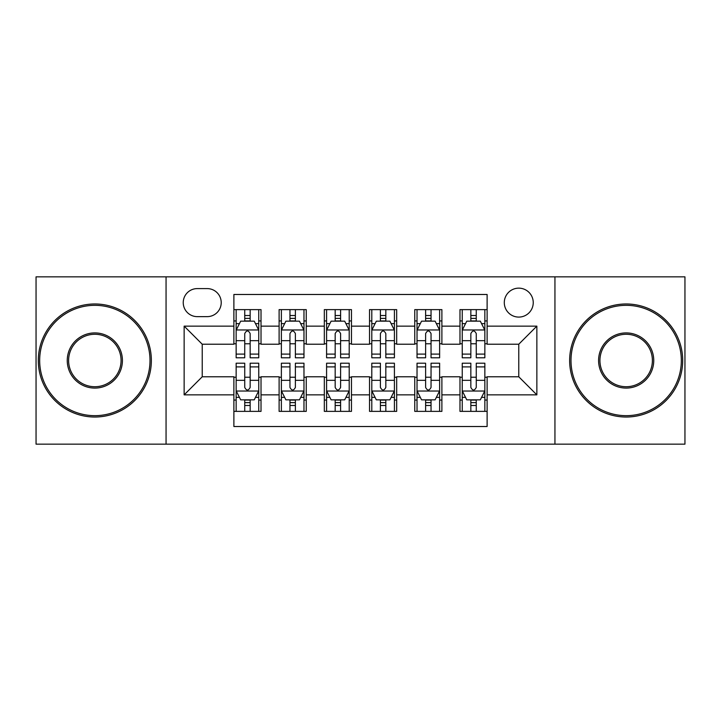 <?xml version="1.0" encoding="UTF-8"?>
<svg xmlns="http://www.w3.org/2000/svg" width="721" height="721" viewBox="0 0 721 721"><rect width="100%" height="100%" fill="white"/><g stroke="black" fill="none" stroke-linecap="round" stroke-linejoin="round"><path stroke-width="1.08" d="M518.769 288.148A14.474 14.474 0 0 0 504.294 302.622A14.474 14.474 0 0 0 518.769 317.087A14.474 14.474 0 0 0 533.243 302.622A14.474 14.474 0 0 0 518.769 288.148M554.945 444.154L684.95 444.154L684.95 276.846L554.945 276.846L554.945 444.154L166.055 444.154L166.055 276.846L36.05 276.846L36.05 444.154L166.055 444.154M487.117 309.624L459.98 309.624L459.98 326.135L441.892 326.135L441.892 344.223L459.98 344.223L459.98 326.135M441.892 326.135L441.892 309.624L414.764 309.624L414.764 326.135L396.676 326.135L396.676 344.223L414.764 344.223L414.764 326.135M396.676 326.135L396.676 309.624L369.54 309.624L369.54 326.135L351.46 326.135L351.46 344.223L369.54 344.223L369.54 326.135M351.46 326.135L351.46 309.624L324.324 309.624L324.324 326.135L306.236 326.135L306.236 344.223L324.324 344.223L324.324 326.135M306.236 326.135L306.236 309.624L279.108 309.624L279.108 344.223L261.02 344.223L261.02 309.624L233.883 309.624M233.883 411.376L261.02 411.376L261.02 376.777L279.108 376.777L279.108 411.376L306.236 411.376L306.236 376.777L324.324 376.777L324.324 394.865L306.236 394.865M324.324 394.865L324.324 411.376L351.46 411.376L351.46 376.777L369.54 376.777L369.54 394.865L351.46 394.865M369.54 394.865L369.54 411.376L396.676 411.376L396.676 376.777L414.764 376.777L414.764 394.865L396.676 394.865M414.764 394.865L414.764 411.376L441.892 411.376L441.892 376.777L459.98 376.777L459.98 394.865L441.892 394.865M197.257 316.636L207.206 316.636A14.014 14.014 0 0 0 221.221 302.622A14.014 14.014 0 0 0 207.206 288.598L197.257 288.598A14.014 14.014 0 0 0 183.242 302.622A14.014 14.014 0 0 0 197.257 316.636M554.945 276.846L166.055 276.846M487.117 326.135L487.117 294.483L233.883 294.483L233.883 344.223L202.231 344.223L202.231 376.777L233.883 376.777L233.883 426.517L487.117 426.517L487.117 376.777L518.769 376.777L518.769 344.223L487.117 344.223L487.117 326.135L536.857 326.135L536.857 394.865L487.117 394.865M233.883 394.865L184.143 394.865L184.143 326.135L233.883 326.135M459.98 394.865L459.98 411.376L487.117 411.376M233.883 320.935L236.146 320.935M244.734 320.935L250.16 320.935M258.758 320.935L261.02 320.935M233.883 343.773L236.146 343.773M244.734 343.773L250.16 343.773M258.758 343.773L261.02 343.773M233.883 377.227L236.146 377.227M244.734 377.227L250.16 377.227M258.758 377.227L261.02 377.227M233.883 400.065L236.146 400.065M244.734 400.065L250.16 400.065M258.758 400.065L261.02 400.065M279.108 343.773L281.37 343.773M289.959 343.773L295.385 343.773M303.974 343.773L306.236 343.773M279.108 320.935L281.37 320.935M289.959 320.935L295.385 320.935M303.974 320.935L306.236 320.935M279.108 377.227L281.37 377.227M289.959 377.227L295.385 377.227M303.974 377.227L306.236 377.227M279.108 400.065L281.37 400.065M289.959 400.065L295.385 400.065M303.974 400.065L306.236 400.065M324.324 377.227L326.586 377.227M335.175 377.227L340.6 377.227M349.198 377.227L351.46 377.227M324.324 400.065L326.586 400.065M335.175 400.065L340.6 400.065M349.198 400.065L351.46 400.065M324.324 320.935L326.586 320.935M335.175 320.935L340.6 320.935M349.198 320.935L351.46 320.935M324.324 343.773L326.586 343.773M335.175 343.773L340.6 343.773M349.198 343.773L351.46 343.773M369.54 377.227L371.802 377.227M380.4 377.227L385.825 377.227M394.414 377.227L396.676 377.227M369.54 400.065L371.802 400.065M380.4 400.065L385.825 400.065M394.414 400.065L396.676 400.065M369.54 320.935L371.802 320.935M380.4 320.935L385.825 320.935M394.414 320.935L396.676 320.935M369.54 343.773L371.802 343.773M380.4 343.773L385.825 343.773M394.414 343.773L396.676 343.773M414.764 377.227L417.026 377.227M425.615 377.227L431.041 377.227M439.63 377.227L441.892 377.227M414.764 400.065L417.026 400.065M425.615 400.065L431.041 400.065M439.63 400.065L441.892 400.065M414.764 320.935L417.026 320.935M425.615 320.935L431.041 320.935M439.63 320.935L441.892 320.935M414.764 343.773L417.026 343.773M425.615 343.773L431.041 343.773M439.63 343.773L441.892 343.773M459.98 377.227L462.242 377.227M470.84 377.227L476.266 377.227M484.854 377.227L487.117 377.227M459.98 400.065L462.242 400.065M470.84 400.065L476.266 400.065M484.854 400.065L487.117 400.065M459.98 320.935L462.242 320.935M470.84 320.935L476.266 320.935M484.854 320.935L487.117 320.935M459.98 343.773L462.242 343.773M470.84 343.773L476.266 343.773M484.854 343.773L487.117 343.773M202.231 344.223L184.143 326.135M202.231 376.777L184.143 394.865M536.857 326.135L518.769 344.223M536.857 394.865L518.769 376.777M250.16 315.51L244.734 315.51M258.758 354.101L250.16 354.101L250.16 357.787L258.758 357.787L258.758 330.2L254.234 321.16L240.67 321.16L236.146 330.2L236.146 357.787L244.734 357.787L244.734 354.101L236.146 354.101M236.146 330.2L236.146 309.624M258.758 330.2L258.758 309.624M244.734 321.16L244.734 309.624M250.16 309.624L250.16 321.16M250.16 354.101L250.16 333.598C248.357 330.11 246.546 330.11 244.734 333.598L244.734 354.101M244.734 405.49L250.16 405.49M236.146 366.899L244.734 366.899L244.734 363.213L236.146 363.213L236.146 390.8L240.67 399.84L254.234 399.84L258.758 390.8L258.758 363.213L250.16 363.213L250.16 366.899L258.758 366.899M258.758 390.8L258.758 411.376M236.146 390.8L236.146 411.376M250.16 399.84L250.16 411.376M244.734 411.376L244.734 399.84M244.734 366.899L244.734 387.402C246.546 390.89 248.357 390.89 250.16 387.402L250.16 366.899M94.839 305.334A55.166 55.166 0 0 0 39.664 360.5A55.166 55.166 0 0 0 94.839 415.666A55.166 55.166 0 0 0 150.004 360.5A55.166 55.166 0 0 0 94.839 305.334M94.839 417.026A56.526 56.526 0 0 1 38.312 360.5A56.526 56.526 0 0 1 94.839 303.974A56.526 56.526 0 0 1 151.356 360.5A56.526 56.526 0 0 1 94.839 417.026M94.839 332.913A27.587 27.587 0 0 1 122.417 360.5A27.587 27.587 0 0 1 94.839 388.087A27.587 27.587 0 0 1 67.251 360.5A27.587 27.587 0 0 1 94.839 332.913M94.839 386.726A26.226 26.226 0 0 0 121.065 360.5A26.226 26.226 0 0 0 94.839 334.274A26.226 26.226 0 0 0 68.612 360.5A26.226 26.226 0 0 0 94.839 386.726M626.161 305.334A55.166 55.166 0 0 0 570.996 360.5A55.166 55.166 0 0 0 626.161 415.666A55.166 55.166 0 0 0 681.336 360.5A55.166 55.166 0 0 0 626.161 305.334M626.161 417.026A56.526 56.526 0 0 1 569.644 360.5A56.526 56.526 0 0 1 626.161 303.974A56.526 56.526 0 0 1 682.688 360.5A56.526 56.526 0 0 1 626.161 417.026M626.161 332.913A27.587 27.587 0 0 1 653.749 360.5A27.587 27.587 0 0 1 626.161 388.087A27.587 27.587 0 0 1 598.583 360.5A27.587 27.587 0 0 1 626.161 332.913M626.161 386.726A26.226 26.226 0 0 0 652.388 360.5A26.226 26.226 0 0 0 626.161 334.274A26.226 26.226 0 0 0 599.935 360.5A26.226 26.226 0 0 0 626.161 386.726M295.385 315.51L289.959 315.51M303.974 354.101L295.385 354.101L295.385 357.787L303.974 357.787L303.974 330.2L299.449 321.16L285.886 321.16L281.37 330.2L281.37 357.787L289.959 357.787L289.959 354.101L281.37 354.101M281.37 330.2L281.37 309.624M303.974 330.2L303.974 309.624M289.959 321.16L289.959 309.624M295.385 309.624L295.385 321.16M295.385 354.101L295.385 333.598C293.573 330.11 291.771 330.11 289.959 333.598L289.959 354.101M340.6 315.51L335.175 315.51M349.198 354.101L340.6 354.101L340.6 357.787L349.198 357.787L349.198 330.2L344.674 321.16L331.11 321.16L326.586 330.2L326.586 357.787L335.175 357.787L335.175 354.101L326.586 354.101M326.586 330.2L326.586 309.624M349.198 330.2L349.198 309.624M335.175 321.16L335.175 309.624M340.6 309.624L340.6 321.16M340.6 354.101L340.6 333.598C338.798 330.11 336.986 330.11 335.175 333.598L335.175 354.101M385.825 315.51L380.4 315.51M394.414 354.101L385.825 354.101L385.825 357.787L394.414 357.787L394.414 330.2L389.89 321.16L376.326 321.16L371.802 330.2L371.802 357.787L380.4 357.787L380.4 354.101L371.802 354.101M371.802 330.2L371.802 309.624M394.414 330.2L394.414 309.624M380.4 321.16L380.4 309.624M385.825 309.624L385.825 321.16M385.825 354.101L385.825 333.598C384.014 330.11 382.211 330.11 380.4 333.598L380.4 354.101M431.041 315.51L425.615 315.51M439.63 354.101L431.041 354.101L431.041 357.787L439.63 357.787L439.63 330.2L435.114 321.16L421.551 321.16L417.026 330.2L417.026 357.787L425.615 357.787L425.615 354.101L417.026 354.101M417.026 330.2L417.026 309.624M439.63 330.2L439.63 309.624M425.615 321.16L425.615 309.624M431.041 309.624L431.041 321.16M431.041 354.101L431.041 333.598C429.238 330.11 427.427 330.11 425.615 333.598L425.615 354.101M289.959 405.49L295.385 405.49M281.37 366.899L289.959 366.899L289.959 363.213L281.37 363.213L281.37 390.8L285.886 399.84L299.449 399.84L303.974 390.8L303.974 363.213L295.385 363.213L295.385 366.899L303.974 366.899M303.974 390.8L303.974 411.376M281.37 390.8L281.37 411.376M295.385 399.84L295.385 411.376M289.959 411.376L289.959 399.84M289.959 366.899L289.959 387.402C291.762 390.89 293.573 390.89 295.385 387.402L295.385 366.899M335.175 405.49L340.6 405.49M326.586 366.899L335.175 366.899L335.175 363.213L326.586 363.213L326.586 390.8L331.11 399.84L344.674 399.84L349.198 390.8L349.198 363.213L340.6 363.213L340.6 366.899L349.198 366.899M349.198 390.8L349.198 411.376M326.586 390.8L326.586 411.376M340.6 399.84L340.6 411.376M335.175 411.376L335.175 399.84M335.175 366.899L335.175 387.402C336.986 390.89 338.789 390.89 340.6 387.402L340.6 366.899M380.4 405.49L385.825 405.49M371.802 366.899L380.4 366.899L380.4 363.213L371.802 363.213L371.802 390.8L376.326 399.84L389.89 399.84L394.414 390.8L394.414 363.213L385.825 363.213L385.825 366.899L394.414 366.899M394.414 390.8L394.414 411.376M371.802 390.8L371.802 411.376M385.825 399.84L385.825 411.376M380.4 411.376L380.4 399.84M380.4 366.899L380.4 387.402C382.202 390.89 384.014 390.89 385.825 387.402L385.825 366.899M425.615 405.49L431.041 405.49M417.026 366.899L425.615 366.899L425.615 363.213L417.026 363.213L417.026 390.8L421.551 399.84L435.114 399.84L439.63 390.8L439.63 363.213L431.041 363.213L431.041 366.899L439.63 366.899M439.63 390.8L439.63 411.376M417.026 390.8L417.026 411.376M431.041 399.84L431.041 411.376M425.615 411.376L425.615 399.84M425.615 366.899L425.615 387.402C427.427 390.89 429.229 390.89 431.041 387.402L431.041 366.899M476.266 315.51L470.84 315.51M484.854 354.101L476.266 354.101L476.266 357.787L484.854 357.787L484.854 330.2L480.33 321.16L466.766 321.16L462.242 330.2L462.242 357.787L470.84 357.787L470.84 354.101L462.242 354.101M462.242 330.2L462.242 309.624M484.854 330.2L484.854 309.624M470.84 321.16L470.84 309.624M476.266 309.624L476.266 321.16M476.266 354.101L476.266 333.598C474.454 330.11 472.643 330.11 470.84 333.598L470.84 354.101M470.84 405.49L476.266 405.49M462.242 366.899L470.84 366.899L470.84 363.213L462.242 363.213L462.242 390.8L466.766 399.84L480.33 399.84L484.854 390.8L484.854 363.213L476.266 363.213L476.266 366.899L484.854 366.899M484.854 390.8L484.854 411.376M462.242 390.8L462.242 411.376M476.266 399.84L476.266 411.376M470.84 411.376L470.84 399.84M470.84 366.899L470.84 387.402C472.643 390.89 474.454 390.89 476.266 387.402L476.266 366.899M279.108 394.865L261.02 394.865M279.108 326.135L261.02 326.135M258.641 329.975L236.263 329.975M236.146 323.648L239.426 323.648M255.477 323.648L258.758 323.648M244.734 340.682L236.146 340.682M258.758 340.682L250.16 340.682M250.16 318.385L244.734 318.385M236.263 391.025L258.641 391.025M258.758 397.352L255.477 397.352M239.426 397.352L236.146 397.352M250.16 380.318L258.758 380.318M236.146 380.318L244.734 380.318M244.734 402.615L250.16 402.615M303.865 329.975L281.478 329.975M281.37 323.648L284.642 323.648M300.702 323.648L303.974 323.648M289.959 340.682L281.37 340.682M303.974 340.682L295.385 340.682M295.385 318.385L289.959 318.385M349.081 329.975L326.694 329.975M326.586 323.648L329.867 323.648M345.918 323.648L349.198 323.648M335.175 340.682L326.586 340.682M349.198 340.682L340.6 340.682M340.6 318.385L335.175 318.385M394.306 329.975L371.919 329.975M371.802 323.648L375.082 323.648M391.133 323.648L394.414 323.648M380.4 340.682L371.802 340.682M394.414 340.682L385.825 340.682M385.825 318.385L380.4 318.385M439.522 329.975L417.135 329.975M417.026 323.648L420.298 323.648M436.358 323.648L439.63 323.648M425.615 340.682L417.026 340.682M439.63 340.682L431.041 340.682M431.041 318.385L425.615 318.385M281.478 391.025L303.865 391.025M303.974 397.352L300.702 397.352M284.642 397.352L281.37 397.352M295.385 380.318L303.974 380.318M281.37 380.318L289.959 380.318M289.959 402.615L295.385 402.615M326.694 391.025L349.081 391.025M349.198 397.352L345.918 397.352M329.867 397.352L326.586 397.352M340.6 380.318L349.198 380.318M326.586 380.318L335.175 380.318M335.175 402.615L340.6 402.615M371.919 391.025L394.306 391.025M394.414 397.352L391.133 397.352M375.082 397.352L371.802 397.352M385.825 380.318L394.414 380.318M371.802 380.318L380.4 380.318M380.4 402.615L385.825 402.615M417.135 391.025L439.522 391.025M439.63 397.352L436.358 397.352M420.298 397.352L417.026 397.352M431.041 380.318L439.63 380.318M417.026 380.318L425.615 380.318M425.615 402.615L431.041 402.615M484.737 329.975L462.359 329.975M462.242 323.648L465.523 323.648M481.574 323.648L484.854 323.648M470.84 340.682L462.242 340.682M484.854 340.682L476.266 340.682M476.266 318.385L470.84 318.385M462.359 391.025L484.737 391.025M484.854 397.352L481.574 397.352M465.523 397.352L462.242 397.352M476.266 380.318L484.854 380.318M462.242 380.318L470.84 380.318M470.84 402.615L476.266 402.615"/></g></svg>
